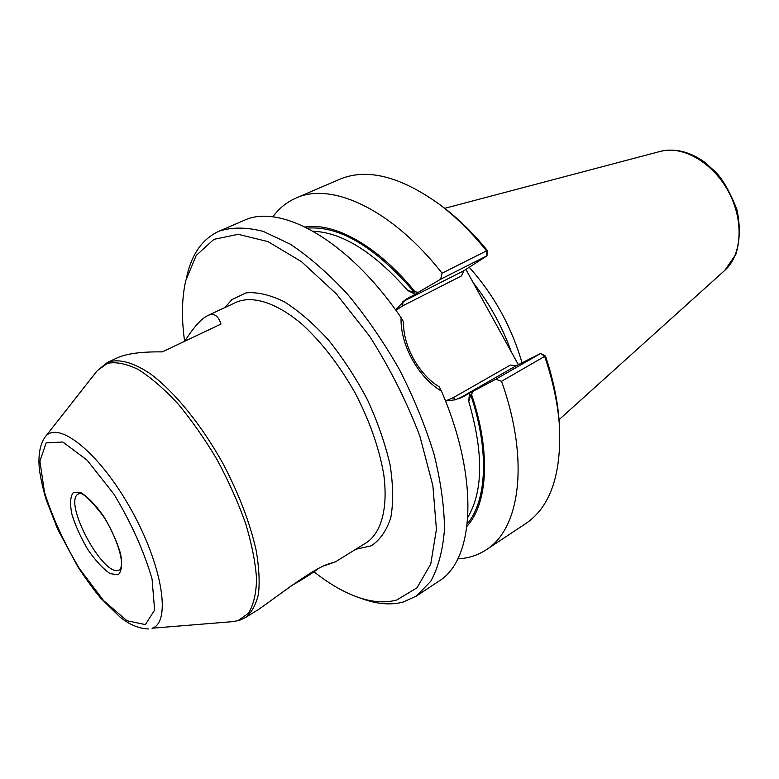 <?xml version="1.0" encoding="UTF-8"?>
<svg xmlns="http://www.w3.org/2000/svg" width="779" height="779" viewBox="0 0 779 779"><rect width="100%" height="100%" fill="white"/><g stroke="black" fill="none" stroke-linecap="round" stroke-linejoin="round"><path stroke-width="1.17" d="M290.947 585.993C303.216 579.001 312.077 573.393 317.54 569.157M395.547 309.838L406.132 299.204L415.178 294.355L407.758 290.499C373.949 252.26 342.429 232.502 313.187 231.227M460.116 398.147L464.294 396.073L455.296 399.802L445.5 401L453.349 397.641L455.433 399.763M186.132 279.116L187.077 275.221C192.179 253.37 202.822 238.695 219.026 231.178L243.642 220.584C280.216 202.744 348.369 240.205 401.097 317.696L403.59 322.019C402.685 345.263 418.898 374.767 439.181 386.774M401.097 317.696C399.978 344.26 418.187 377.484 441.43 391.097L439.19 386.793M487.342 250.731L486.865 249.903C472.59 232.532 457.701 218.032 442.209 206.396L438.84 203.903C455.423 216.367 471.324 232.015 486.544 250.848L487.342 250.731L486.992 255.814L486.544 250.848L442.063 273.195C391.837 209.045 331.163 181.526 295.932 198.09C286.691 202.141 278.989 208.402 272.816 216.883M439.317 204.264L442.209 206.396M295.932 198.09L339.42 179.374C366.617 167.904 399.763 176.083 438.84 203.903M453.349 397.641L510.44 365.03L516.204 365.74L540.733 353.423L544.667 356.402L501.54 381.291L495.756 379.246L540.733 353.423L545.271 355.935L544.667 356.402C553.109 381.233 558.056 404.788 559.507 427.048C561.406 474.986 550.11 507.197 525.611 523.673L486.145 549.828C477.702 555.339 468.237 558.358 457.77 558.884M305.193 227.001C334.824 222.258 378.097 246.115 415.061 291.794L414.321 292.281L407.758 290.499M184.769 341.231C193.572 327.326 201.206 318.786 207.672 315.602C213.826 312.7 218.256 315.514 220.983 324.054L162.275 351.894C141.486 351.582 126.315 353.647 116.753 358.087L107.453 362.43C118.389 358.301 133.462 362.186 151.145 374.378C175.197 392.489 202.092 425.714 223.515 464.557C239.192 494.646 250.078 523.284 256.174 550.451C259.066 567.287 259.826 581.855 258.462 594.143C255.921 604.864 251.578 612.674 245.443 617.581L258.385 609.567C277.597 596.227 312.652 568.758 328.553 563.947L335.583 561.776L324.492 565.72M184.613 341.299C181.4 318.387 181.78 298.162 185.762 280.635L196.24 255.434L213.874 239.367L238.17 234.313L267.976 241.597L301.502 261.686L336.294 293.858L369.489 336.041C389.938 368.146 406.745 401.555 419.9 436.269L432.881 485.745L436.415 529.34L430.768 563.996L416.999 587.814L396.696 600.034C384.69 603.228 371.379 602.157 356.763 596.831C342.779 591.68 328.524 583.325 313.995 571.776M219.026 231.178C231.86 227.01 246.651 227.098 263.39 231.431L290.304 244.187C309.302 256.866 328.407 273.546 347.609 294.258C366.403 316.936 383.658 342 399.364 369.45C413.737 397.631 425.276 425.792 433.961 453.933C440.778 481.334 444.283 506.457 444.488 529.292C442.832 550.286 438.265 567.599 430.787 581.251L416.356 596.071L403.152 602.06C390.756 605.293 377.046 604.163 362.011 598.691L358.233 597.357M441.43 391.097C479.669 479.455 474.45 560.101 438.704 581.27L416.356 596.071M501.54 381.291C529.808 460.418 520.099 529.029 486.145 549.828M495.756 379.246L472.834 391.428L471.538 394.495C491.052 452.102 487.771 503.507 467.02 526.244M471.538 394.495L470.74 394.885L468.754 401.438L469.474 393.103L472.834 391.428M559.478 426.454L559.273 422.861C557.92 402.013 553.402 379.996 545.738 356.811L545.271 355.935M402.85 305.777L402.772 301.687L463.904 270.702L461.421 275.961L402.85 305.777L395.917 310.354M469.231 267.265C493.954 294.959 511.55 326.81 522.027 362.81M415.061 291.794L418.323 292.3L440.71 279.203L442.063 273.195M463.904 270.702L486.992 255.814L440.71 279.203M418.323 292.3L415.178 294.355M464.294 396.073L469.474 393.103M465.91 269.407L518.337 364.669M402.724 301.716L409.851 297.052M414.321 292.281C375.371 247.021 339.732 225.637 307.403 228.111M118.194 574.795L110.092 573.617C103.052 568.787 95.72 560.899 88.105 549.964C80.997 538.036 75.621 526.224 71.96 514.52C69.779 503.925 70.227 496.603 73.284 492.552L81.035 492.766C88.124 497.168 95.7 505.074 103.773 516.467C111.319 529.077 116.908 541.473 120.55 553.645C122.488 564.356 121.699 571.406 118.194 574.795M119.547 569.887C103.987 579.352 61.765 500.751 78.679 493.769C78.708 496.038 78.465 484.158 103.11 515.873C114.834 533.819 121.991 555.339 121.505 564.123C121.125 567.609 120.55 569.498 119.781 569.77L119.547 569.887M335.583 561.776L366.549 542.603C381.301 532.632 388.108 508.385 383.843 475.093C379.431 448.831 369.918 421.556 355.302 393.278C339.644 365.575 322.029 342.682 302.466 324.609C276.944 302.817 252.922 295.241 236.504 302.125L207.672 315.602M355.769 549.273L371.252 545.806C380.074 540.013 386.598 530.606 390.815 517.577C393.473 502.621 393.229 485.093 390.104 464.995C385.264 443.903 377.766 422.276 367.63 400.133C356.198 378.38 343.247 358.476 328.796 340.404C313.918 324.015 299.117 311.152 284.393 301.833C270.167 294.842 257.382 291.852 246.047 292.865L231.947 299.555L225.014 307.491M107.453 362.43L97.219 370.707L107.346 363.365C115.983 361.641 126.256 363.666 138.165 369.431C150.775 377.396 164.009 388.818 177.855 403.688C191.683 420.29 204.75 438.947 217.078 459.678C228.568 481.033 238.092 502.338 245.658 523.585C251.831 544.151 255.473 562.633 256.573 579.05C256.184 593.783 253.457 605.234 248.365 613.385L238.072 620.629L232.911 621.623L239.406 620.357L245.443 617.581M467.303 523.79C486.836 500.722 489.553 450.71 470.74 394.885M516.204 365.74L458.646 398.731M148.604 628.945C139.003 628.624 129.557 624.739 120.268 617.28L101.056 598.486C95.33 591.923 87.667 581.455 78.056 567.102L57.704 529.331L46.243 499.845C42.942 488.832 40.644 478.54 39.34 468.968C38.064 455.296 39.924 444.721 44.939 437.253C57.286 419.326 98.797 451.791 130.57 508.58C162.587 565.203 171.507 622.713 152.032 628.225L232.911 621.623M145.391 624.583L127.035 620.766L103.588 600.628L79.4 568.592C64.229 543.09 52.592 517.694 44.51 492.406L39.914 461.197L46.156 442.871L62.797 442.005L87.112 460.146L114.094 494.383C131.417 523.254 144.076 551.464 152.061 579.021L154.622 610.103L145.391 624.583M444.741 208.324L660.465 151.35C682.638 145.254 712.795 162.46 728.404 191.507C744.169 220.476 742.056 255.132 724.811 270.352L559.049 419.696M467.858 517.246C483.272 491.159 483.564 452.56 468.754 401.438M473.194 282.65C489.592 303.586 502.28 326.644 511.277 351.835M559.273 422.861L559.507 427.048M44.939 437.253L97.219 370.707M660.465 151.35C675.042 148 689.795 151.613 704.713 162.217L716.164 172.529C723.448 180.426 730.371 192.803 736.924 209.658C740.381 225.803 740.021 240.692 735.853 254.324L724.811 270.352"/></g></svg>
